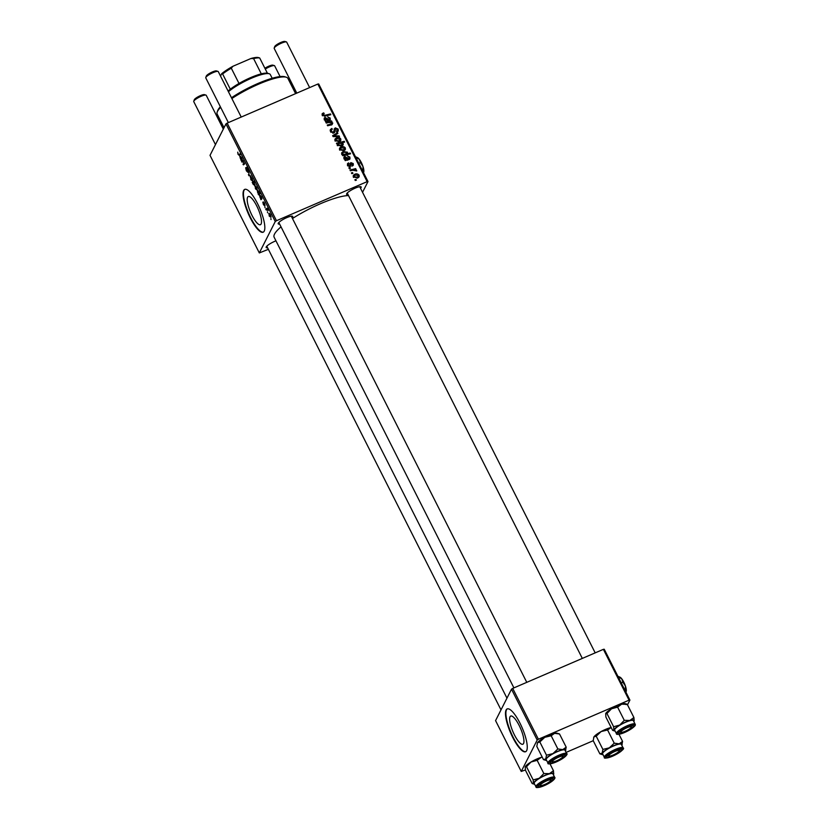 <?xml version="1.0" encoding="UTF-8"?>
<svg xmlns="http://www.w3.org/2000/svg" width="829" height="829" viewBox="0 0 829 829"><rect width="100%" height="100%" fill="white"/><g stroke="black" fill="none" stroke-linecap="round" stroke-linejoin="round"><path stroke-width="1.24" d="M523.545 743.53A15.336 4.155 -113.3 0 0 519.897 726.96A15.336 4.155 -113.3 0 0 510.716 716.069A15.336 4.155 -113.3 0 0 510.022 716.774A15.336 4.155 -113.3 0 0 513.669 733.344A15.336 4.155 -113.3 0 0 522.85 744.235A15.336 4.155 -113.3 0 0 523.545 743.53M526.643 750.659A23.305 6.311 -113.3 0 0 521.109 725.479A23.305 6.311 -113.3 0 0 507.151 708.919A23.305 6.311 -113.3 0 0 506.104 709.997A23.305 6.311 -113.3 0 0 511.638 735.178A23.305 6.311 -113.3 0 0 525.596 751.737A23.305 6.311 -113.3 0 0 526.643 750.659M507.358 708.847A23.305 6.311 -113.3 0 0 506.509 709.821A23.305 6.311 -113.3 0 0 511.876 734.629A23.305 6.311 -113.3 0 0 525.793 751.634M247.591 197.24A15.336 4.155 66.7 0 1 248.285 196.535A15.336 4.155 66.7 0 1 257.467 207.426A15.336 4.155 66.7 0 1 261.104 223.996A15.336 4.155 66.7 0 1 260.42 224.7A15.336 4.155 66.7 0 1 251.228 213.809A15.336 4.155 66.7 0 1 247.591 197.24M264.213 231.136A23.305 6.311 -113.3 0 0 258.679 205.944A23.305 6.311 -113.3 0 0 244.71 189.395A23.305 6.311 -113.3 0 0 243.664 190.463A23.305 6.311 -113.3 0 0 249.197 215.644A23.305 6.311 -113.3 0 0 263.166 232.203A23.305 6.311 -113.3 0 0 264.213 231.136M244.928 189.313A23.305 6.311 -113.3 0 0 244.078 190.287A23.305 6.311 -113.3 0 0 249.436 215.094A23.305 6.311 -113.3 0 0 263.363 232.099M348.045 194.608A8.155 1.731 -26.8 0 1 346.605 193.913A8.155 1.731 -26.8 0 1 346.667 193.768A8.155 1.731 -26.8 0 1 353.33 189.002A8.155 1.731 -26.8 0 1 360.822 186.732A8.155 1.731 -26.8 0 1 361.092 187.551A8.155 1.731 -26.8 0 1 360.522 188.297M267.591 247.788A8.155 1.731 -26.8 0 1 266.161 247.104A8.155 1.731 -26.8 0 1 266.223 246.949A8.155 1.731 -26.8 0 1 275.953 240.835M279.622 224.089A8.155 1.731 -26.8 0 1 278.181 223.395A8.155 1.731 -26.8 0 1 278.254 223.25A8.155 1.731 -26.8 0 1 284.917 218.483A8.155 1.731 -26.8 0 1 292.409 216.214A8.155 1.731 -26.8 0 1 292.678 217.032A8.155 1.731 -26.8 0 1 292.109 217.778M506.965 698.153L274.13 237.218A44.289 9.378 -26.8 0 1 274.503 234.12A44.289 9.378 -26.8 0 1 281.021 226.856M349.278 168.639L348.905 167.904L350.014 167.613L350.398 168.37L349.278 168.639M351.807 173.634L351.434 172.888L352.543 172.598L352.926 173.354L351.807 173.634M348.449 162.919L349.009 163.582L348.232 165.209L349.527 165.831L350.936 162.639L353.216 163.541L353.33 165.147L352.47 165.914L352.543 163.79L351.423 163.323L349.962 166.546L347.558 165.458L347.455 163.759L348.449 162.919L347.817 164.308L348.543 162.878M347.465 165.665L348.19 164.235L347.859 165.935M350.232 163.272L350.936 162.639L350.211 164.069L350.854 163.914M352.004 165.22L352.543 163.79M351.04 163.582L350.004 167.189M350.584 166.038L349.962 166.546M342.377 154.961L343.165 154.774L341.703 153.873L341.735 152.702L343.154 151.583L347.486 152.204L347.206 153.748L350.19 153.054L350.574 153.8L342.75 155.707L342.377 154.961M347.486 153.344L346.698 154.743M331.331 129.79L331.372 131.376L333.31 132.308L335.258 127.863L338.17 129.034L338.273 130.961L336.978 132.08L336.522 131.365L337.32 129.376L335.672 128.588L334.864 132.049L333.755 133.013L330.512 131.697L330.336 129.645L331.838 128.443L332.294 129.137L330.439 131.562M334.097 129.386L334.315 128.713M336.595 131.49L337.382 130.671L336.657 132.101M335.672 128.588L334.533 129.293L335.258 127.863M335.04 140.681L335.02 139.054L336.242 138.018C338.045 137.158 339.548 137.459 340.771 138.92L340.792 140.474L339.455 141.593L335.04 140.681M326.274 123.086L325.89 122.329L331.579 120.951L331.963 121.697L331.009 121.925L332.761 123.044L332.035 124.682L327.621 125.759L327.248 125.013L331.631 123.946L331.983 123.096L328.916 122.443L326.274 123.086M331.766 124.112L332.761 123.044L332.035 124.682M331.123 124.951L331.983 123.096M323.051 113.096L324.201 113.573L323.061 114.92L324.906 115.304L330.439 113.956L330.823 114.713L325.092 116.101L322.191 115.231L322.108 113.863L323.051 113.096L322.326 114.516L323.009 114.298M323.548 113.78L322.616 115.801M225.954 123.915L210.017 155.334L259.322 252.938L275.259 221.519L225.954 123.915L227.167 123.117L276.471 220.721L367.143 181.655L317.849 84.05L318.699 83.957L367.993 181.561L367.143 181.655M227.167 123.117L317.849 84.05M325.144 120.858L325.756 120.495L324.274 119.345L324.253 118.112L325.113 117.376L328.605 119.801L329.59 118.36L327.683 116.837L330.284 118.143L329.735 120.371L325.528 121.614L325.144 120.858M328.771 120.651L329.59 118.36M330.388 119.77L329.735 120.371M336.771 143.873L336.439 143.22L344.263 141.313L344.646 142.07L341.9 142.723L343.165 143.655L343.144 144.899L341.766 145.997L337.393 145.324L337.807 143.635L336.771 143.873M337.382 144.184L337.248 144.754M333.092 136.588L332.636 135.687L337.527 132.713L337.9 133.459L333.724 135.894L339.123 135.883L339.527 136.681L333.092 136.588M339.621 149.738L339.6 148.111L340.823 147.075C342.615 146.215 344.128 146.515 345.351 147.976L345.372 149.531L344.025 150.65L339.621 149.738M344.843 159.852L345.465 159.5L343.973 158.349L343.952 157.116L344.823 156.38L348.304 158.805L349.289 157.365L347.382 155.842L349.983 157.147L349.434 159.375L345.237 160.619L344.843 159.852M348.47 159.655L349.289 157.365M350.087 158.774L349.434 159.375M353.392 177.002L353.372 175.375L354.594 174.339C356.387 173.479 357.9 173.779 359.123 175.24L359.144 176.795L357.796 177.914L353.392 177.002M350.366 170.784L349.983 170.028L355.672 168.639L356.055 169.396L354.874 169.676L356.719 170.95L352.646 170.256L350.366 170.784M355.258 180.473L354.885 179.727L355.993 179.437L356.377 180.194L355.258 180.473M362.542 192.307L367.993 181.561M259.322 252.938L268.368 249.322M265.042 207.727L264.928 206.784L265.042 207.727M267.56 212.721L267.446 211.778L267.56 212.721M263.726 201.965L265.135 205.323L263.912 202.753L264.544 205.758L263.394 204.535L262.834 202.121L264.161 205.032L263.601 201.965M263.529 204.338L264.119 205.084M264.627 203.198L263.912 202.753M257.819 190.587L257.228 190.846L258.845 191.748L259.28 193.209L260.005 192.753L260.389 193.499L258.513 194.794L257.467 190.587M246.845 167.292L248.596 171.541L246.949 168.132L247.84 172.277L246.337 170.774L245.653 167.727L247.456 171.562L246.679 167.282M250.959 177.012L250.358 177.271L252.13 178.453L252.617 180.94L250.876 179.758L250.617 177.002M242.027 162.173L241.653 161.417L243.011 160.484L244.441 164.121L243.384 164.847L243.001 164.101L244.058 163.375L243.881 162.577L242.659 161.738L242.027 162.173M243.26 161.458L242.659 161.738M239.26 155.355L238.027 154.318L237.716 152.142L238.203 154.07L238.928 154.567L240.255 153.655L240.638 154.401L239.177 155.406M238.203 154.07L238.928 154.567L240.4 153.935L238.814 154.64M239.933 156.484L241.664 159.168L240.348 156.246L241.633 157.686L242.213 159.79L241.291 160.702L239.799 156.484M254.866 185.354L253.228 184.411L252.203 182.307L254.078 181.012L254.627 185.613M248.855 175.686L248.959 172.245L248.814 175.054L250.959 176.214L248.855 175.686L249.84 175.251M255.529 186.079L254.938 186.328L256.7 187.52L257.187 189.996L255.456 188.815L255.187 186.059M259.632 195.489L261.363 198.172L260.047 195.25L261.342 196.691L261.923 198.794L260.99 199.706L259.498 195.489M269.301 213.343L268.71 213.602L270.472 214.784L270.959 217.271L269.228 216.079L268.959 213.322M266.119 209.872L265.746 209.115L267.104 208.172L268.233 210.473L266.119 209.872M267.384 209.198L266.679 209.519M271.021 219.561L270.907 218.618L271.021 219.561M511.503 689.2L495.566 720.619L521.244 771.457L537.182 740.038L511.503 689.2L512.716 688.402L538.394 739.24L629.066 700.163L603.388 649.335L604.237 649.242L629.916 700.08L629.066 700.163M512.716 688.402L603.388 649.335M627.501 704.837L629.916 700.08M521.244 771.457L525.399 769.944M566.083 752.411L593.232 740.711M538.394 739.24L537.182 740.038M292.482 218.514A44.289 9.378 -26.8 0 1 348.543 195.603M276.471 220.721L275.259 221.519M242.244 159.365L240.897 159.945M242.192 159.116L240.98 159.645M240.337 158.432L241.488 159.272L240.078 157.323L240.337 158.432M242.161 158.992L241.374 159.334L242.161 158.981M243.156 160.774L241.653 161.417M244.451 163.479L243.001 164.101M254.275 181.416L252.203 182.307M253.861 182.266L252.783 182.805M253.384 182.473L253.311 184.121L254.493 184.618L253.384 182.473M254.949 184.421L254.285 184.826L254.959 184.535M251.995 178.649L250.741 177.986L251 179.541L252.244 180.204L252.182 178.567M251.55 177.51L250.741 177.986M252.679 180.017L252.057 180.39L252.69 180.121M248.969 174.525L248.399 174.774M256.575 187.706L255.322 187.043L255.57 188.597L256.814 189.261L256.762 187.634M256.12 186.577L255.322 187.043M257.249 189.074L256.638 189.447L257.27 189.178M260.213 193.157L258.13 194.048M260.192 193.126L258.327 193.924M260.068 192.867L259.28 193.209M258.752 192.017L257.632 191.53L257.55 192.266L258.327 193.603L258.959 193.375L258.938 191.945M258.43 191.095L257.632 191.53M260.078 192.898L258.327 193.603M261.943 198.369L260.607 198.95M261.902 198.121L260.679 198.649M260.037 197.437L261.187 198.276L259.778 196.328L260.037 197.437M261.073 198.338L261.86 197.986L261.073 198.338M270.347 214.98L269.093 214.307L269.342 215.861L270.586 216.524L270.534 214.898M269.902 213.841L269.093 214.307M271.021 216.338L270.409 216.711L271.042 216.442M267.259 208.462L265.746 209.115M323.134 114.06L323.735 112.879M329.952 114.92L330.439 113.956M325.362 121.283L325.756 120.495M324.129 118.941L325.113 117.376M324.388 118.806L324.947 118.651M327.061 120.06L327.88 121.231M328.118 120.775L328.605 119.801M329.548 119.552L330.284 118.143M329.559 119.573L329.807 120.329M325.486 118.112L325.041 119.293L327.89 119.956L325.486 118.112L324.719 119.925M327.403 120.91L327.89 119.956M331.092 121.904L331.579 120.951M337.517 144.215L338.108 144.07M343.776 142.267L344.263 141.313M342.222 144.774L343.165 143.655M341.538 146.091L342.387 143.697L339.134 143.386L338.014 144.982L341.382 145.262L342.387 143.697M340.854 146.298L341.382 145.262M337.662 145.697L338.035 144.194L337.31 145.624M334.833 139.852L336.242 138.018M339.983 140.236L340.771 138.92M340.045 140.35L340.253 141.117M339.227 141.676L340.097 139.168L336.698 138.723L335.704 140.402L339.082 140.847L340.097 139.168M338.553 141.883L339.082 140.847M335.341 141.117L335.714 139.51L334.989 140.94M333.02 136.443L333.641 136.07M336.823 134.111L337.527 132.713M333.372 136.598L333.724 135.894M338.729 136.671L339.123 135.883M330.16 130.422L331.838 128.443M330.906 132.308L331.372 131.376M332.843 133.22L333.31 132.308M333.165 133.189L333.849 131.842M337.486 130.391L338.17 129.034M337.455 130.485L337.745 131.635M334.315 132.692L335.165 129.137M339.403 148.909L340.823 147.075M344.563 149.293L345.351 147.976M344.626 149.407L344.823 150.184M343.807 150.733L344.677 148.225L341.279 147.78L340.284 149.458L343.652 149.904L344.677 148.225M343.133 150.94L343.652 149.904M339.921 150.173L340.284 148.567L339.558 149.997M342.719 155.655L343.165 154.774M341.589 153.489L343.154 151.583M346.698 153.531L347.486 152.204M346.76 153.634L346.481 155.178M349.703 154.018L350.19 153.054M345.216 155.437L346.128 153.966M346.854 152.536L343.683 152.256L342.522 153.106L343.569 154.412L345.942 154.007L346.854 152.536L346.097 154.722M345.413 155.064L345.942 154.007M342.926 155.665L343.569 154.412M342.201 154.401L342.522 153.106M341.962 154.215L342.46 153.22M345.061 160.287L345.465 159.5M343.828 157.945L344.823 156.38M344.097 157.811L344.657 157.655M346.76 159.064L347.589 160.235M347.817 159.779L348.304 158.805M349.247 158.557L349.983 157.147M349.258 158.577L349.506 159.334M345.196 157.116L344.75 158.298L347.589 158.961L345.196 157.116L344.429 158.93M347.113 159.914L347.589 158.961M349.102 166.67L349.527 165.831M349.299 166.681L349.911 165.479M352.47 164.94L353.216 163.541M352.491 164.971L352.739 165.769M350.315 165.012L350.947 163.748M353.175 176.173L354.594 174.339M358.335 176.567L359.123 175.24M358.397 176.67L358.605 177.447M357.579 178.007L358.449 175.489L355.05 175.043L354.056 176.722L357.434 177.168L358.449 175.489M356.905 178.214L357.434 177.168M353.693 177.437L354.066 175.831L353.341 177.261M352.045 173.572L352.543 172.598M355.185 169.593L355.672 168.639M356.346 170.971L356.657 170.37M349.527 168.577L350.014 167.613M355.506 180.411L355.993 179.437M220.649 107.345A39.626 8.383 153.2 0 0 217.509 111.355A39.626 8.383 153.2 0 0 217.198 112.091L217.716 110.599A38.455 8.145 -26.8 0 1 218.027 109.894A38.455 8.145 -26.8 0 1 220.359 106.754M217.198 112.091A39.626 8.383 153.2 0 0 217.177 114.133L224.037 127.707M295.601 93.625L287.912 78.403A39.626 8.383 153.2 0 0 286.254 77.201A39.626 8.383 153.2 0 0 231.871 98.527M231.478 97.76A38.455 8.145 -26.8 0 1 284.751 76.745L286.254 77.201M525.213 766.97L526.498 766.711L531.057 761.986A11.347 2.404 -26.8 0 1 536.249 759.271A11.347 2.404 -26.8 0 1 541.202 757.385L542.239 757.157A11.347 2.404 -26.8 0 0 541.202 757.385L537.161 760.328L543.834 773.53L539.275 778.255L533.171 779.923L533.43 783.229L532.135 783.488L525.472 770.286L525.234 766.898A11.347 2.404 -26.8 0 1 525.234 766.887A11.347 2.404 -26.8 0 1 531.057 761.986L537.161 760.328M544.985 784.918A8.155 1.731 -26.8 0 1 538.353 785.954A8.155 1.731 -26.8 0 1 546.27 780.472A8.155 1.731 -26.8 0 1 552.57 778.773A8.155 1.731 -26.8 0 1 544.985 784.918M554.684 777.353L552.933 773.903A10.487 2.218 153.2 0 0 544.404 775.768A10.487 2.218 153.2 0 0 534.208 783.364L535.959 786.814A10.487 2.218 -26.8 0 1 546.145 779.229A10.487 2.218 -26.8 0 1 554.684 777.353C555.368 777.426 555.689 780.016 544.84 785.395A9.793 2.072 153.2 0 0 554.383 778.721A9.793 2.072 153.2 0 0 546.404 780.027A9.793 2.072 153.2 0 0 536.871 786.669A9.793 2.072 153.2 0 0 544.86 785.364C538.695 787.716 535.741 788.192 535.959 786.814M534.622 784.172A11.347 2.404 -26.8 0 1 533.917 784.089A11.347 2.404 -26.8 0 1 533.43 783.229L532.135 783.488M526.498 766.711L533.171 779.923M550 763.851L553.461 770.711L549.42 773.654L543.834 773.53M553.347 774.721A11.347 2.404 153.2 0 0 553.689 774.099L553.461 770.711M533.43 783.229A11.347 2.404 -26.8 0 1 539.275 778.255A11.347 2.404 -26.8 0 1 549.42 773.654A11.347 2.404 -26.8 0 1 553.72 774.027A11.347 2.404 153.2 0 1 553.689 774.099M543.472 759.613L536.809 746.411L537.544 742.66L539.834 741.976L544.736 737.333A11.347 2.404 -26.8 0 1 550 734.815A11.347 2.404 -26.8 0 1 554.57 733.333L559.513 733.966L566.186 747.167L562.787 749.603L557.855 748.96L552.953 753.602L546.498 755.188L545.762 758.929L543.472 759.613L545.948 760.38A11.347 2.404 -26.8 0 1 545.762 758.929A11.347 2.404 -26.8 0 1 552.953 753.602A11.347 2.404 -26.8 0 1 562.787 749.603A11.347 2.404 -26.8 0 1 565.72 750.39A11.347 2.404 -26.8 0 1 565.44 750.919L566.186 747.167M537.244 743.25A11.347 2.404 -26.8 0 1 537.265 743.188L537.544 742.66A11.347 2.404 -26.8 0 1 544.736 737.333L551.181 735.758L554.57 733.333A11.347 2.404 -26.8 0 1 557.036 733.199L559.513 733.966M555.772 761.747A8.155 1.731 -26.8 0 1 550.383 762.245A8.155 1.731 -26.8 0 1 559.544 756.235A8.155 1.731 -26.8 0 1 564.601 755.064A8.155 1.731 -26.8 0 1 562.995 757.758A8.155 1.731 -26.8 0 1 555.772 761.747M566.715 753.644L564.963 750.193A10.487 2.218 153.2 0 0 558.021 751.375A10.487 2.218 153.2 0 0 546.238 759.654L547.99 763.105A10.487 2.218 -26.8 0 1 559.772 754.836A10.487 2.218 -26.8 0 1 566.715 753.644C567.875 753.437 566.932 757.157 555.347 762.338C549.762 764.12 547.306 764.379 547.99 763.105M539.834 741.976L546.498 755.188M551.181 735.758L557.855 748.96M537.265 743.188A11.347 2.404 -26.8 0 1 537.544 742.66M546.653 760.462A11.347 2.404 -26.8 0 1 545.948 760.38M609.336 747.831A11.347 2.404 -26.8 0 1 614.61 745.312A11.347 2.404 -26.8 0 1 619.18 743.831L614.237 743.188L609.336 747.831L602.89 749.416L602.155 753.157L599.864 753.841L602.341 754.608A11.347 2.404 -26.8 0 1 602.155 753.157A11.347 2.404 153.2 0 1 609.336 747.831M615.926 750.463A8.155 1.731 -26.8 0 1 620.983 749.292A8.155 1.731 -26.8 0 1 619.387 751.986A8.155 1.731 -26.8 0 1 612.165 755.975A8.155 1.731 -26.8 0 1 606.766 756.473A8.155 1.731 -26.8 0 1 615.926 750.463M614.413 745.603A10.487 2.218 153.2 0 0 602.631 753.882L604.372 757.333A10.487 2.218 -26.8 0 1 616.154 749.064A10.487 2.218 -26.8 0 1 623.097 747.872L621.356 744.421A10.487 2.218 153.2 0 0 614.413 745.603M599.864 753.841L593.191 740.639L593.937 736.888L596.217 736.204L601.118 731.561L607.574 729.986L614.237 743.188M596.217 736.204L602.89 749.416M607.574 729.986L611.18 727.52A11.347 2.404 -26.8 0 0 610.963 727.561A11.347 2.404 -26.8 0 0 601.118 731.561A11.347 2.404 -26.8 0 0 593.937 736.888L593.657 737.416A11.347 2.404 -26.8 0 1 593.937 736.888M622.569 741.395L619.18 743.831A11.347 2.404 -26.8 0 1 622.113 744.618A11.347 2.404 -26.8 0 1 621.833 745.147L622.569 741.395L618.994 734.307M603.046 754.691A11.347 2.404 -26.8 0 1 602.341 754.608M615.066 730.991A11.347 2.404 -26.8 0 1 614.372 730.898A11.347 2.404 -26.8 0 1 613.874 730.048A11.347 2.404 153.2 0 1 619.719 725.064A11.347 2.404 -26.8 0 1 624.911 722.349A11.347 2.404 -26.8 0 1 629.864 720.463L624.278 720.339L619.719 725.064L613.615 726.732L613.874 730.048L612.59 730.297L605.916 717.095L605.678 713.707A11.347 2.404 -26.8 0 1 605.678 713.707A11.347 2.404 -26.8 0 1 611.501 708.795L617.605 707.137L624.278 720.339M626.714 727.282A8.155 1.731 -26.8 0 1 633.014 725.582A8.155 1.731 -26.8 0 1 625.429 731.727A8.155 1.731 -26.8 0 1 618.797 732.763A8.155 1.731 -26.8 0 1 626.714 727.282M624.848 722.587A10.487 2.218 153.2 0 0 614.662 730.173L616.403 733.624A10.487 2.218 -26.8 0 1 626.589 726.038A10.487 2.218 -26.8 0 1 635.128 724.173L633.387 720.712A10.487 2.218 153.2 0 0 624.848 722.587M605.657 713.779L606.952 713.52L611.501 708.795A11.347 2.404 -26.8 0 1 621.646 704.194L627.242 704.318L633.905 717.52L629.864 720.463A11.347 2.404 -26.8 0 1 634.164 720.836L633.905 717.52M606.952 713.52L613.615 726.732M617.605 707.137L621.646 704.194A11.347 2.404 -26.8 0 1 625.449 703.717L626.797 704.122M627.242 704.318L625.947 704.567M634.144 720.909L634.164 720.836A11.347 2.404 -26.8 0 1 634.144 720.909A11.347 2.404 -26.8 0 1 633.791 721.531M613.874 730.048L612.59 730.297M540.477 784.918A5.824 1.233 153.2 0 0 540.674 785.498A5.824 1.233 153.2 0 0 546.021 783.882A5.824 1.233 153.2 0 0 550.777 780.472A5.824 1.233 153.2 0 0 550.829 780.369A5.824 1.233 153.2 0 0 546.373 780.98A5.824 1.233 153.2 0 0 540.477 784.918M540.674 785.498L539.161 785.042A6.995 1.482 -26.8 0 1 539.047 784.99M194.255 99.863A5.824 1.233 -26.8 0 1 194.287 99.77A5.824 1.233 -26.8 0 1 194.328 99.656A5.824 1.233 -26.8 0 1 199.084 96.257A5.824 1.233 -26.8 0 1 204.442 94.641L205.944 95.097A6.995 1.482 153.2 0 0 199.52 97.034A6.995 1.482 153.2 0 0 193.81 101.117A6.995 1.482 153.2 0 0 193.758 101.252A6.995 1.482 153.2 0 0 193.748 101.615L215.467 144.598M223.322 129.127L206.234 95.304A6.995 1.482 153.2 0 0 205.944 95.097M608.89 755.437A5.824 1.233 153.2 0 0 609.087 756.017A5.824 1.233 153.2 0 0 614.444 754.4A5.824 1.233 153.2 0 0 619.201 751.001A5.824 1.233 153.2 0 0 619.242 750.887A5.824 1.233 153.2 0 0 614.786 751.499A5.824 1.233 153.2 0 0 608.89 755.437M609.087 756.017L607.584 755.561A6.995 1.482 -26.8 0 1 607.46 755.52M280.088 76.579L274.658 65.823A6.995 1.482 153.2 0 0 274.358 65.615A6.995 1.482 153.2 0 0 265.29 69.045M264.897 68.268A5.824 1.233 -26.8 0 1 272.855 65.159L274.358 65.615M206.286 76.154A5.824 1.233 -26.8 0 1 206.307 76.061A5.824 1.233 -26.8 0 1 206.359 75.957A5.824 1.233 -26.8 0 1 211.115 72.548A5.824 1.233 -26.8 0 1 216.462 70.931L217.975 71.387A6.995 1.482 153.2 0 0 211.55 73.335A6.995 1.482 153.2 0 0 205.841 77.418A6.995 1.482 153.2 0 0 205.789 77.543A6.995 1.482 153.2 0 0 205.779 77.905L228.358 122.599M241.229 117.055L218.265 71.595A6.995 1.482 153.2 0 0 217.975 71.387M562.808 756.773A5.824 1.233 153.2 0 0 562.86 756.659A5.824 1.233 153.2 0 0 558.404 757.271A5.824 1.233 153.2 0 0 552.508 761.209A5.824 1.233 153.2 0 0 552.694 761.789A5.824 1.233 153.2 0 0 558.052 760.172A5.824 1.233 153.2 0 0 562.808 756.773M552.694 761.789L551.192 761.333A6.995 1.482 -26.8 0 1 551.067 761.291M631.221 727.292A5.824 1.233 153.2 0 0 631.273 727.178A5.824 1.233 153.2 0 0 626.817 727.789A5.824 1.233 153.2 0 0 620.921 731.727A5.824 1.233 153.2 0 0 621.118 732.308A5.824 1.233 153.2 0 0 626.465 730.691A5.824 1.233 153.2 0 0 631.221 727.292M274.7 46.683A5.824 1.233 -26.8 0 1 274.731 46.579A5.824 1.233 -26.8 0 1 274.772 46.476A5.824 1.233 -26.8 0 1 279.528 43.067A5.824 1.233 -26.8 0 1 284.886 41.45L286.388 41.906A6.995 1.482 153.2 0 0 279.964 43.854A6.995 1.482 153.2 0 0 274.254 47.937A6.995 1.482 153.2 0 0 274.202 48.061A6.995 1.482 153.2 0 0 274.202 48.424L296.782 93.128M309.642 87.584L286.679 42.113A6.995 1.482 153.2 0 0 286.388 41.906M621.118 732.308L619.615 731.852A6.995 1.482 -26.8 0 1 619.491 731.81M228.099 91.066A24.476 5.181 -26.8 0 1 230.307 89.211A24.476 5.181 -26.8 0 1 239.011 83.46A24.476 5.181 -26.8 0 1 250.7 77.584A24.476 5.181 -26.8 0 1 261.301 73.854A24.476 5.181 -26.8 0 1 267.404 73.232A24.476 5.181 -26.8 0 1 267.715 73.304L269.218 73.76A25.637 5.43 153.2 0 0 251.394 78.247A25.637 5.43 153.2 0 0 228.431 91.729M272.181 78.268L270.295 74.537A25.637 5.43 153.2 0 0 269.218 73.76M261.301 73.854L253.601 58.6L250.918 58.517A23.305 4.933 -26.8 0 1 258.503 57.605L259.259 57.823M230.307 89.211L222.607 73.957L221.706 73.688A23.305 4.933 -26.8 0 1 232.959 66.258L250.918 58.517M232.959 66.258L231.301 68.206A24.476 5.181 153.2 0 0 222.607 73.957M239.011 83.46L231.301 68.206M258.803 57.709L259.695 57.978A24.476 5.181 153.2 0 0 253.601 58.6M267.404 73.232L259.695 57.978M220.514 76.05L221.706 73.688M355.672 157.168L359.371 159.344L360.418 162.66L358.802 163.354M360.418 162.66L362.967 166.463L362.864 171.406M363.662 172.183L363.278 171.22L363.434 172.536M356.138 157.013L357.537 157.634A8.155 2.207 66.7 0 1 359.371 159.344A8.155 2.207 66.7 0 1 362.967 166.463A8.155 2.207 66.7 0 1 363.734 172.007A8.155 2.207 66.7 0 1 363.734 172.028L363.724 172.028M618.113 676.702L621.802 678.878L622.848 682.194L621.232 682.889M622.848 682.194L625.398 685.997L625.294 690.93M626.102 691.718L625.719 690.754L625.874 692.07M618.579 676.547L619.978 677.169A8.155 2.207 66.7 0 1 621.802 678.878A8.155 2.207 66.7 0 1 625.398 685.997A8.155 2.207 66.7 0 1 626.175 691.541A8.155 2.207 66.7 0 1 626.164 691.562L626.164 691.562M244.41 163.313L243.881 163.541M324.44 116.226L324.906 115.304M327.403 119.376L327.787 118.63M330.388 125.117L330.864 124.163M334.885 136.619L335.268 135.863M334.336 132.163L335.061 130.744M347.113 158.38L347.486 157.634M555.399 762.297A9.793 2.072 153.2 0 0 566.145 755.53A9.793 2.072 153.2 0 0 559.917 755.675A9.793 2.072 153.2 0 0 549.161 762.442A9.793 2.072 153.2 0 0 555.399 762.297M616.31 749.903A9.793 2.072 153.2 0 0 605.553 756.67A9.793 2.072 153.2 0 0 611.781 756.525A9.793 2.072 153.2 0 0 622.538 749.758A9.793 2.072 153.2 0 0 616.31 749.903M626.848 726.836A9.793 2.072 153.2 0 0 617.325 733.478A9.793 2.072 153.2 0 0 625.304 732.173A9.793 2.072 153.2 0 0 634.827 725.53A9.793 2.072 153.2 0 0 626.848 726.836M253.291 182.504L253.85 182.256M258.71 193.644L260.14 193.022M323.041 114.205L322.315 115.635M329.683 119.283L328.958 120.713M325.009 118.537L324.284 119.967M332.004 123.625L331.279 125.055M335.227 128.972L334.501 130.402M342.481 153.168L341.755 154.598M349.382 158.287L348.657 159.717M344.709 157.541L343.983 158.971M352.584 164.712L351.859 166.142M350.988 163.665L350.263 165.085M533.917 784.089L532.581 783.685M604.372 757.333C603.688 758.608 606.144 758.348 611.74 756.566C621.263 751.52 625.045 748.628 623.097 747.872M616.403 733.624C616.185 735.002 619.149 734.535 625.284 732.204C637.553 725.821 635.19 724.525 635.128 724.173M614.372 730.898L613.025 730.494M194.287 99.77L193.758 101.252M501.017 709.883L266.793 246.203M550.829 780.369L551.347 778.887M619.242 750.887L619.771 749.406M562.86 756.659L563.378 755.178M291.3 216.193L526.778 682.34M278.824 222.493L513.907 687.883M206.307 76.061L205.789 77.543M631.273 727.178L631.802 725.696M595.191 652.869L359.724 186.712M582.321 658.413L347.237 193.012M274.731 46.579L274.202 48.061"/></g></svg>
